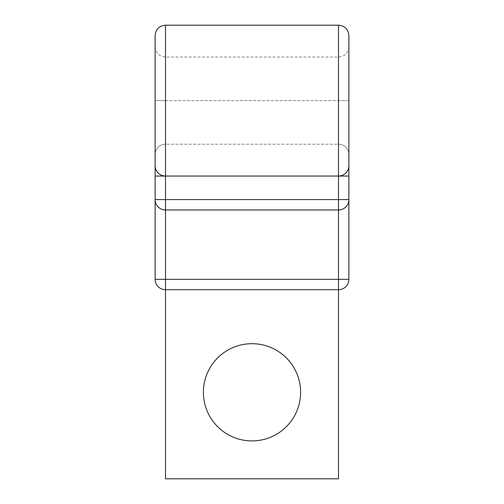 <?xml version="1.0" encoding="UTF-8"?>
<svg xmlns="http://www.w3.org/2000/svg" width="504" height="504" viewBox="0 0 504 504"><rect width="100%" height="100%" fill="white"/><g stroke="black" fill="none" stroke-linecap="round" stroke-linejoin="round"><path stroke-width="0.38" stroke-dasharray="2.52 1.89" d="M348.881 279.336L338.499 279.336L338.499 289.712A10.382 10.382 0 0 0 348.881 279.336L348.881 100.63L338.499 100.63L338.499 57.034L338.499 100.63L348.881 100.63L348.881 35.582M155.119 35.582L155.119 100.63L165.501 100.63L165.501 57.034L165.501 100.63L155.119 100.63L155.119 46.651L155.119 154.602A10.382 10.382 0 0 1 165.501 144.22L338.499 144.22A10.382 10.382 0 0 1 348.881 154.602A10.382 10.382 0 0 0 338.499 144.22L338.499 199.584L155.119 199.584L155.119 176.053L155.119 199.584A10.382 10.382 0 0 0 165.501 209.96L338.499 209.96L338.499 144.22A10.382 10.382 0 0 1 348.881 154.602M203.389 392.301A48.611 48.611 0 0 1 252 343.69A48.611 48.611 0 0 1 300.611 392.301A48.611 48.611 0 0 1 252 440.912A48.611 48.611 0 0 1 203.389 392.301M338.499 478.8L165.501 478.8L165.501 289.712L338.499 289.712L338.499 478.8M348.881 165.671A10.382 10.382 0 0 1 338.499 176.053L348.881 176.053L348.881 199.584L338.499 199.584L338.499 209.96M165.501 25.2L165.501 100.63L338.499 100.63L165.501 100.63L165.501 144.22A10.382 10.382 0 0 0 155.119 154.602L155.119 176.053L165.501 176.053A10.382 10.382 0 0 1 155.119 165.671M155.119 154.602A10.382 10.382 0 0 1 165.501 144.22L338.499 144.22M348.881 176.053L348.881 199.584M155.119 100.63L155.119 279.336A10.382 10.382 0 0 0 165.501 289.712L165.501 279.336L155.119 279.336M165.501 144.22L165.501 279.336L338.499 279.336L338.499 25.2M165.501 176.053L338.499 176.053M155.119 46.651C155.736 52.958 159.195 56.416 165.501 57.034L338.499 57.034C344.805 56.416 348.264 52.958 348.881 46.651"/><path stroke-width="0.76" d="M165.501 25.2L338.499 25.2C344.805 25.817 348.264 29.276 348.881 35.582L348.881 165.671A10.382 10.382 0 0 1 338.499 176.053L165.501 176.053L165.501 25.2C159.195 25.817 155.736 29.276 155.119 35.582L155.119 279.336A10.382 10.382 0 0 0 165.501 289.712L165.501 478.8L338.499 478.8L338.499 289.712L165.501 289.712L165.501 279.336L348.881 279.336L348.881 199.584A10.382 10.382 0 0 1 338.499 209.96L165.501 209.96A10.382 10.382 0 0 1 155.119 199.584L348.881 199.584A10.382 10.382 0 0 1 338.499 209.96L338.499 289.712A10.382 10.382 0 0 0 348.881 279.336M300.611 392.301A48.611 48.611 0 0 0 252 343.69A48.611 48.611 0 0 0 203.389 392.301A48.611 48.611 0 0 0 252 440.912A48.611 48.611 0 0 0 300.611 392.301M348.881 176.053L348.881 100.63L348.881 176.053L338.499 176.053A10.382 10.382 0 0 0 348.881 165.671L348.881 199.584M338.499 25.2L338.499 176.053L165.501 176.053A10.382 10.382 0 0 1 155.119 165.671A10.382 10.382 0 0 0 165.501 176.053L165.501 279.336L155.119 279.336M155.119 100.63L155.119 176.053L165.501 176.053M338.499 176.053L338.499 209.96"/></g></svg>
